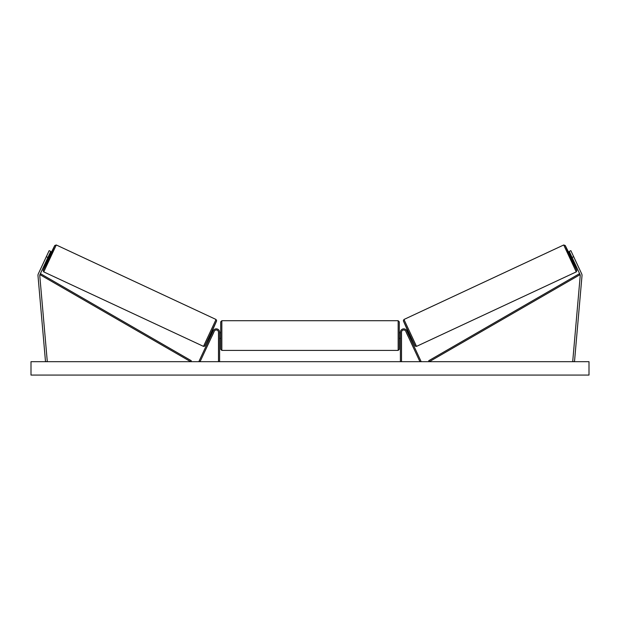<?xml version="1.0" encoding="UTF-8"?>
<svg xmlns="http://www.w3.org/2000/svg" width="620" height="620" viewBox="0 0 620 620"><rect width="100%" height="100%" fill="white"/><g stroke="black" fill="none" stroke-linecap="round" stroke-linejoin="round"><path stroke-width="0.93" d="M37.975 275.396A3.573 3.573 0 0 0 37.991 275.706L45.508 361.677L47.291 361.522L39.765 275.551A1.782 1.782 0 0 1 39.928 274.644L190.704 361.677L191.262 360.708L40.486 273.676L39.928 274.644L47.934 257.463L46.322 256.711L38.308 273.885A3.573 3.573 0 0 0 37.975 275.396M46.322 256.711L49.151 250.643L50.763 251.394L47.934 257.463M581.692 273.885A3.573 3.573 0 0 1 582.01 275.706L574.492 361.677L572.71 361.522L580.235 275.551A1.782 1.782 0 0 0 580.072 274.644L429.296 361.677L428.738 360.708L579.514 273.676L580.072 274.644L572.066 257.463L573.678 256.711L581.692 273.885M573.678 256.711L570.85 250.643L569.238 251.394L572.066 257.463M400.396 361.677L400.396 332.212A3.348 3.348 0 0 1 406.782 330.801L420.957 361.204L419.942 361.677L405.767 331.274A2.232 2.232 0 0 0 401.512 332.212L401.512 361.677M219.604 361.677L219.604 332.212A3.348 3.348 0 0 0 213.218 330.801L199.043 361.204L200.059 361.677L214.233 331.274A2.232 2.232 0 0 1 218.488 332.212L218.488 361.677M221.836 350.409L220.72 349.293L220.72 321.834L221.836 320.718L221.836 350.409L398.164 350.409L398.164 320.718L399.28 321.834L399.28 349.293L398.164 350.409M219.604 337.497L219.604 333.63M400.396 337.497L400.396 333.63M43.733 271.885L43.113 270.56L44.361 267.39L47.523 260.353L43.199 270.397L49.298 258.098L54.8 245.52L49.879 255.293L54.754 245.52L56.281 244.978L43.733 271.885L203.492 346.379L216.039 319.478L216.659 320.803L211.102 333.498L204.732 346.192L203.492 346.379M56.281 244.978L216.039 319.478M46.756 259.997L47.818 260.485L50.173 255.432L49.112 254.936M49.05 255.851L47.415 259.362L48.755 255.711M209.893 336.063L210.614 336.397M211.986 336.094L211.621 336.869M210.971 335.629L212.606 332.119M213.621 332.591L213.978 331.816M212.257 331.01L212.97 331.344M212.024 336.118L213.66 332.607M589 361.677L31 361.677L31 375.069L589 375.069L589 361.677M576.267 271.885L576.887 270.56L575.639 267.39L572.477 260.353L576.802 270.397L570.702 258.098L565.2 245.52L570.121 255.293L565.246 245.52L563.72 244.978L576.267 271.885L416.508 346.379L403.961 319.478L403.341 320.803L408.898 333.498L415.268 346.192L416.508 346.379M563.72 244.978L403.961 319.478M573.244 259.997L572.183 260.485L569.827 255.432L570.888 254.936M410.107 336.063L409.386 336.397M407.743 331.01L407.03 331.344M406.022 331.816L406.379 332.591M409.029 335.629L407.394 332.119M408.379 336.869L408.014 336.094M407.975 336.118L406.34 332.607M572.88 259.222L570.95 255.851L572.586 259.362M216.581 320.959L204.98 345.844M403.418 320.959L415.02 345.844M221.836 320.718L398.164 320.718M219.604 332.769L220.72 332.769M399.28 332.769L400.396 332.769M399.28 338.349L400.396 338.349M219.604 338.349L220.72 338.349"/></g></svg>
